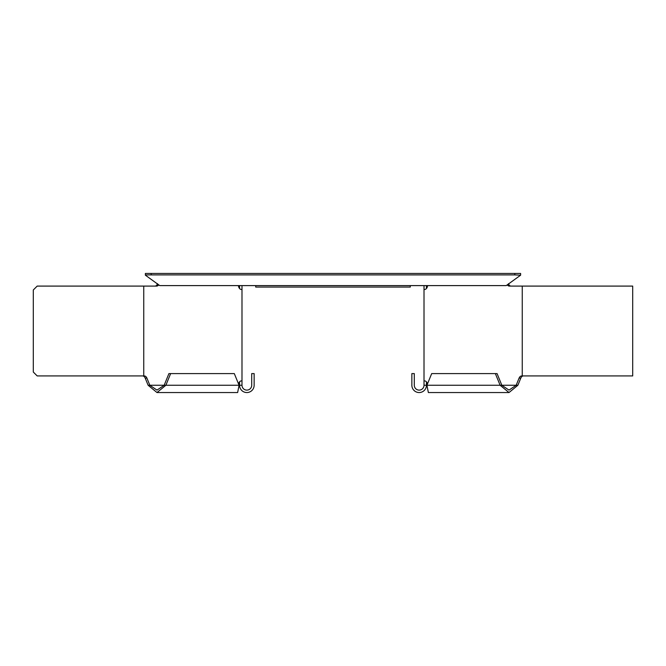 <?xml version="1.0" encoding="UTF-8"?>
<svg xmlns="http://www.w3.org/2000/svg" width="666" height="666" viewBox="0 0 666 666"><rect width="100%" height="100%" fill="white"/><g stroke="black" fill="none" stroke-linecap="round" stroke-linejoin="round"><path stroke-width="1" d="M520.629 274.908L520.629 273.451L514.801 273.451L514.801 274.908L520.629 275.183L506.227 285.606L159.773 285.606L145.371 275.183L145.371 273.451L151.199 273.451L151.199 274.908L145.371 274.908M255.711 285.606L255.711 287.063L410.289 287.063L410.289 285.606M514.801 273.451L151.199 273.451M514.801 274.908L151.199 274.908M156.993 392.549L237.637 392.549L239.069 385.256L234.307 373.593L168.923 373.593L164.161 385.256L165.876 385.256L156.993 392.549L148.118 385.256L145.196 378.113A4.379 3.097 90 0 0 143.032 375.982L142.74 375.924M154.895 286.089A4.379 3.097 90 0 0 156.843 285.123L157.401 283.616M143.748 286.089L143.748 375.924L37.188 375.924L33.3 372.036L33.3 289.976L37.188 286.089L156.61 286.089A4.379 3.097 90 0 0 158.558 285.123L157.084 284.54M143.748 375.924L144.747 375.982A4.379 3.097 90 0 1 146.92 378.113L149.833 385.256L164.161 385.256L156.993 390.118L149.833 385.256L148.118 385.256M241.991 385.256L239.56 385.256A7.293 7.293 0 0 0 246.845 392.549A7.293 7.293 0 0 0 254.137 385.256L254.137 373.593L251.706 373.593L251.706 385.256A4.862 4.862 0 0 1 246.845 390.118A4.862 4.862 0 0 1 241.991 385.256L241.991 380.944L240.992 380.944A4.379 3.097 90 0 0 238.819 383.067L238.503 383.849M240.992 380.944L241.991 380.877L241.991 289.494L240.992 289.435L241.991 289.435L241.991 285.606M238.428 285.606A4.379 3.097 90 0 0 240.992 289.435M158.558 285.123L156.843 285.123M143.032 375.982L144.747 375.982M170.638 373.593L165.876 385.256L239.069 385.256M239.56 385.256L239.56 381.851M239.56 288.528L239.56 285.606M509.007 392.549L428.363 392.549L426.931 385.256L431.693 373.593L497.077 373.593L501.839 385.256L500.124 385.256L509.007 392.549L517.882 385.256L520.804 378.113A4.379 3.097 90 0 1 522.968 375.982L523.26 375.924M508.599 283.616L508.916 284.54L507.201 284.956L509.157 285.123L508.916 284.54M511.105 286.089A4.379 3.097 90 0 1 509.157 285.123M517.882 385.256L516.167 385.256L519.08 378.113A4.379 3.097 90 0 1 521.253 375.982L522.252 375.924L522.252 286.089L509.39 286.089A4.379 3.097 90 0 1 507.442 285.123M427.572 285.606A4.379 3.097 90 0 1 425.008 289.435L424.009 289.494L424.009 380.877L425.008 380.944A4.379 3.097 90 0 1 427.181 383.067L427.497 383.849M522.968 375.982L521.253 375.982M501.839 385.256L509.007 390.118L516.167 385.256L501.839 385.256M495.362 373.593L500.124 385.256L426.931 385.256M424.009 385.256L426.44 385.256A7.293 7.293 0 0 1 419.155 392.549A7.293 7.293 0 0 1 411.863 385.256L411.863 373.593L414.294 373.593L414.294 385.256A4.862 4.862 0 0 0 419.155 390.118A4.862 4.862 0 0 0 424.009 385.256L424.009 380.877M426.44 288.528L426.44 285.606M426.44 385.256L426.44 381.851M425.008 289.435L424.009 289.435L424.009 285.606M424.009 380.944L425.008 380.944M522.252 286.089L632.7 286.089L632.7 375.924L522.252 375.924M145.196 378.113L146.92 378.113M520.804 378.113L519.08 378.113"/></g></svg>
